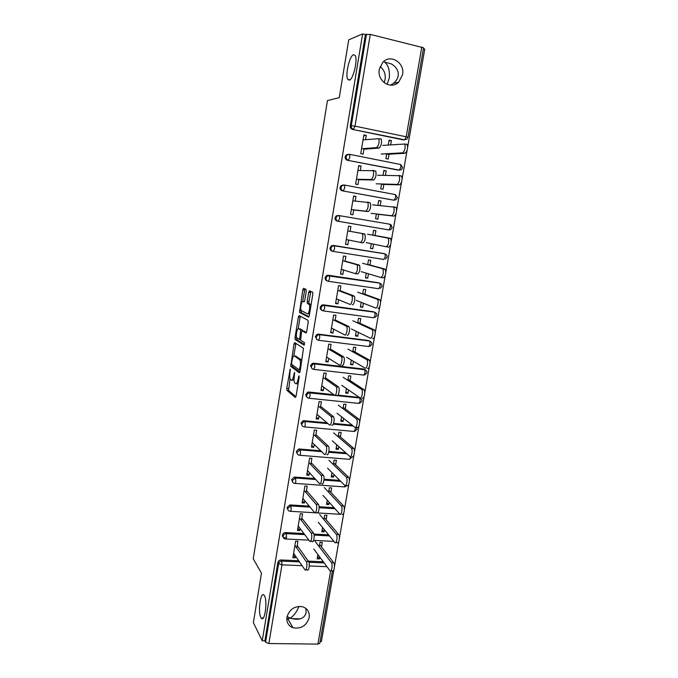 <?xml version="1.0" encoding="UTF-8"?>
<svg xmlns="http://www.w3.org/2000/svg" width="678" height="678" viewBox="0 0 678 678"><rect width="100%" height="100%" fill="white"/><g stroke="black" fill="none" stroke-linecap="round" stroke-linejoin="round"><path stroke-width="1.02" d="M305.837 608.378L306.134 612.683C304.532 618.302 299.82 620.294 292.006 618.667L290.345 618.107L286.802 619.15M264.454 595.767C267.844 601.183 264.598 623.37 261.208 618.022L260.877 617.489C257.589 611.734 260.818 590.131 264.2 595.36L264.454 595.767M353.518 54.706L355.153 55.452C358.026 59.511 353.23 79.665 349.331 80.148L347.797 79.377C344.975 75.419 349.509 55.689 353.518 54.706M387.019 84.36L389.197 78.334C390.045 70.673 388.452 65.215 384.409 61.961L391.469 63.978C396.647 67.198 398.867 71.182 398.13 75.928C397.715 78.623 396.147 81.106 393.435 83.394L390.63 85.165M290.243 369.129L286.769 388.265L286.879 390.291L295.294 397.486L296.066 396.13L299.159 377.307L299.015 375.807L298.074 379.222C297.413 382.587 296.591 384.062 295.608 383.655L294.676 382.833C293.989 381.519 293.862 379.333 294.294 376.29L294.557 372.408L293.633 375.781C292.989 379.087 292.193 380.544 291.235 380.155L290.337 379.366C289.675 378.087 289.557 375.943 289.981 372.942L290.243 369.129M384.121 82.64L385.096 79.436C385.765 74.08 384.095 69.766 380.087 66.503M287.074 616.505L290.345 618.107C293.845 615.802 296.718 611.895 298.956 606.386M379.29 69.359C376.815 81.097 391.07 90.25 398.766 82.046L402.546 74.741C405.156 62.901 390.426 53.545 382.739 62.351L379.29 69.359M286.955 617.124C286.387 622.277 288.387 625.811 292.947 627.735C301.083 629.159 306.49 625.786 309.185 617.59C309.77 612.149 307.566 608.539 302.583 606.751C294.667 605.751 289.455 609.208 286.955 617.124M306.244 291.354L306.041 289.362L303.566 288.311L302.795 289.862L299.523 312.422L308.498 317.143L309.304 315.601L312.821 294.184L312.728 292.252L309.473 290.82L308.668 292.396L307.193 301.447L307.287 303.363L309.227 304.481C310.583 306.261 308.846 314.872 307.346 313.812L301.227 310.558C299.93 308.863 301.583 300.464 303.032 301.405L303.998 301.863L304.778 300.32L306.244 291.354M262.25 640.795L253.377 622.675L261.471 573.173L253.233 558.748L327.449 100.59L339.263 97.632L348.721 39.824L362.628 33.9L262.25 640.795L264.886 640.829L265.573 642.21L278.607 563.655L277.878 562.494L264.886 640.829M294.718 342.619L293.972 344.051L290.76 366.366L299.345 372.807L300.125 371.4L303.481 348.314L294.718 342.619M295.023 337.559L298.362 317.067L299.125 315.575L307.973 320.296L308.185 322.372L306.693 331.483L305.888 332.983L302.261 330.864L301.49 332.347L300.625 340.246L304.532 342.746L304.049 345.187L295.125 339.5L295.023 337.559L296.752 337.678M332.398 570.91L319.77 643.346L317.897 644.1L268.869 643.541L265.573 642.21M320.092 641.515L321.38 641.532L333.881 569.851M362.628 33.9L365.408 34.578L370.281 34.383L423.581 47.791L407.961 137.363L406.19 136.787L421.818 46.96M423.419 48.706L424.767 49.036L407.698 146.838M407.08 150.397L402.156 178.594M401.537 182.128L396.664 210.061M396.054 213.562L391.223 241.249M390.621 244.724L385.833 272.158M385.231 275.599L380.485 302.795M379.892 306.202L375.188 333.152M374.595 336.534L369.934 363.247M369.349 366.595L364.73 393.079M364.154 396.401L359.569 422.648M358.993 425.937L354.458 451.963M353.882 455.226L349.382 481.016M348.823 484.253L344.356 509.822M343.797 513.034L339.373 538.383M338.822 541.561L334.432 566.698M317.601 556.443L319.431 558.909L317.194 558.816L317.923 554.587M293.303 555.155L295.142 557.858L292.871 557.765L295.659 541.154L297.939 541.264L296.795 548.07M321.499 546.892L322.262 542.476L320.024 542.358L319.262 546.79M319.431 558.909L319.762 557.036M295.142 557.858L295.455 555.985M399.173 170.119L347.407 160.262C345.772 159.754 345.017 158.593 345.153 156.771L346.102 154.999L348.229 154.321M405.537 139.397L403.435 139.931L352.535 129.422C350.89 128.896 350.136 127.71 350.272 125.871L351.28 125.718L366.484 34.129M365.408 34.578L350.272 125.871M277.878 562.494C278.302 560.909 279.336 560.07 280.972 559.977L298.71 560.731M308.278 561.13L323.287 561.765M385.426 175.28L386.18 170.898L383.867 170.449L383.045 175.271M381.553 183.967L380.722 188.806L383.028 189.23L383.858 184.408M358.857 179.323L357.967 184.577L355.619 184.136L358.738 165.593L361.086 166.051L358.645 166.11M360.34 170.475L361.086 166.051M337.288 221.13L338.246 221.282L339.627 218.502L339.492 215.663L337.119 215.977L335.983 217.901C335.856 219.689 336.61 220.816 338.246 221.282L388.918 229.935L390.731 229.554L392.24 227.554L390.231 224.443L390.452 227.232L388.918 229.935L337.288 221.13C335.661 220.672 334.915 219.553 335.034 217.757L336.169 215.85L339.025 215.426M388.816 224.071L389.553 224.325M375.061 235.512L375.883 230.757L373.586 230.367L372.764 235.122M371.298 243.673L370.485 248.411L372.781 248.784L373.578 244.139M348.636 240.046L347.848 244.724L345.509 244.351L348.568 226.121L350.907 226.52L348.568 226.138M350.102 231.351L350.907 226.52M327.305 280.946C325.711 280.514 324.974 279.429 325.101 277.692L326.457 275.632L328.296 275.243L379.349 283.014M364.95 294.286L365.764 289.599L363.476 289.26L362.671 293.955M361.221 302.363L360.425 306.998L362.713 307.32L363.416 303.219M338.593 299.718L337.898 303.854L335.568 303.524L338.576 285.616L340.907 285.955L340.025 291.176M317.058 339.636L315.329 336.61L316.99 334.39L318.507 334.144L368.586 340.517L370.061 341.271M355.018 352.077L355.806 347.45L353.535 347.17L352.738 351.797M351.323 360.06L350.534 364.603L352.814 364.874L353.424 361.298M328.72 358.374L328.11 361.976L325.796 361.705L328.754 344.093L331.076 344.382L330.135 349.975M307.083 397.3L305.727 394.52L307.753 392.164L308.88 392.037L333.83 394.664M337.941 395.096L359.442 397.469M345.238 408.902L346.026 404.334L343.754 404.105L342.975 408.673M341.576 416.8L340.814 421.25L343.076 421.47L343.602 418.394M319.016 416.029L318.499 419.114L316.194 418.894L319.101 401.588L321.406 401.817L320.406 407.775M297.371 453.997L296.286 451.455L298.744 448.989L320.702 450.743M328.898 451.429L345.755 452.845M335.627 464.786L336.398 460.277L334.144 460.091L333.373 464.608M332 472.6L331.254 476.956L333.5 477.126L333.949 474.549M309.473 472.719L309.041 475.312L306.744 475.142L309.6 458.116L311.905 458.303L310.838 464.6M287.904 509.788L287.006 507.432L289.93 504.924L309.27 506.135M319.058 506.746L334.059 507.695M326.169 519.746L326.94 515.297L324.694 515.161L323.923 519.619M322.575 527.476L321.847 531.755L324.084 531.874L324.448 529.764M300.091 528.467L299.735 530.569L297.456 530.45L300.269 513.704L302.558 513.839L301.439 520.484M284.531 537.849C283.014 537.561 282.311 536.637 282.421 535.078C282.853 533.484 283.887 532.645 285.523 532.569L303.905 533.535M313.889 534.061L328.584 534.832M304.761 500.711L304.371 503.051L302.083 502.906L304.914 486.024L307.21 486.185L306.117 492.66M330.881 492.381L331.652 487.897L329.398 487.745L328.627 492.228M327.271 500.152L326.525 504.466L328.779 504.61L329.177 502.271M292.608 482.007L291.625 479.558L294.311 477.066L314.846 478.532M324.05 479.21L339.754 480.363M314.228 444.497L313.745 447.327L311.448 447.133L314.329 429.971L316.634 430.183L315.601 436.31M340.415 436.963L341.195 432.42L338.932 432.217L338.153 436.759M336.771 444.81L336.008 449.217L338.271 449.412L338.754 446.59M302.193 425.767L300.99 423.106L303.219 420.691L326.966 422.775M333.584 423.403L352.179 425.157M323.847 387.324L323.287 390.664L320.974 390.418L323.906 372.959L326.22 373.222L325.245 379.002M350.102 380.612L350.899 376.01L348.628 375.756L347.831 380.358M346.424 388.553L345.653 393.045L347.924 393.291L348.492 389.969M312.033 368.586L310.507 365.688L312.338 363.4L313.677 363.213L363.637 369.018L365.239 369.908M333.635 329.169L332.983 333.034L330.661 332.737L333.644 314.982L335.966 315.295L335.059 320.702M359.959 323.304L360.764 318.643L358.484 318.338L357.679 322.999M356.247 331.33L355.458 335.924L357.738 336.22L358.399 332.381M322.152 310.422C320.711 309.922 320.058 308.871 320.194 307.278L321.694 305.142L323.381 304.82L373.578 311.77L374.9 312.397M343.593 270.014L342.848 274.421L340.517 274.065L343.551 255.996L345.89 256.369L345.043 261.394M369.985 265.022L370.798 260.301L368.51 259.945L367.696 264.666M366.239 273.141L365.434 277.827L367.73 278.175L368.476 273.81M332.754 251.292L332.296 251.174C330.669 250.733 329.923 249.631 330.05 247.86L331.288 245.877L333.254 245.419L383.994 253.623M384.257 253.716L384.68 253.945M353.721 209.816L352.891 214.782L350.543 214.375L353.628 195.993L355.975 196.417L353.585 196.256M355.196 201.044L355.975 196.417M380.222 205.544L381.011 200.959L378.705 200.535L377.883 205.332M376.4 213.951L375.578 218.731L377.883 219.138L378.705 214.358M393.511 200.112L342.322 190.832C340.695 190.349 339.941 189.204 340.068 187.399L341.11 185.56L343.297 184.967M364.035 148.558L363.103 154.101L360.747 153.635L363.883 134.93L366.247 135.414L363.755 135.702M365.535 139.634L366.247 135.414M390.672 144.761L391.392 140.575L389.079 140.1L388.248 144.956M386.74 153.728L385.901 158.618L388.214 159.076L389.053 154.194M324.084 531.874L322.219 529.569M299.735 530.569L297.854 528.052M328.779 504.61L326.872 502.474M304.371 503.051L302.447 500.72M333.5 477.126L331.559 475.159M309.041 475.312L307.075 473.159M338.271 449.412L336.288 447.616M313.745 447.327L311.744 445.378M343.076 421.47L341.051 419.851M318.499 419.114L316.448 417.36M347.924 393.291L345.865 391.85M323.287 390.664L321.194 389.104M352.814 364.874L350.712 363.611M328.11 361.976L325.982 360.611M357.738 336.22L355.594 335.144M332.983 333.034L330.805 331.881M362.713 307.32L360.526 306.431M337.898 303.854L335.669 302.905M367.73 278.175L365.493 277.48M342.848 274.421L340.585 273.683M372.781 248.784L370.51 248.275M347.848 244.724L345.534 244.207M375.883 230.757L373.586 230.376M381.011 200.959L378.663 200.773M386.18 170.898L383.79 170.915M391.392 140.575L388.96 140.804M291.82 380.222L294.049 379.934M296.218 383.723L298.083 383.841M290.057 378.748L288.591 390.469L295.93 396.715M292.328 364.849L292.549 366.637L299.947 372.146M295.905 343.39L293.769 356.001M291.608 362.959L291.735 364.408L299.218 369.925L300.185 366.357C300.617 363.323 300.49 361.162 299.82 359.857L294.405 355.975C293.447 355.687 292.65 357.179 292.015 360.459L291.608 362.959M301.88 360.747L301.312 359.781L299.557 359.577M295.633 356.12L301.312 359.781M298.218 328.703L300.083 317.296L298.362 317.067M300.371 316.245L300.083 317.296M306.422 332.491L303.888 331.076M304.515 344.577L296.93 339.797L295.21 339.585M298.6 328.728C297.159 327.635 295.523 336.119 296.845 337.839L299.066 339.314L299.837 337.856L300.701 329.991L298.6 328.728L299.998 328.906M302.617 330.915L302.346 330.118L300.608 329.898M300.329 328.949L302.346 330.118M296.744 337.771L296.93 339.797M309.117 314.05L309.558 314.033M311.066 304.854L308.931 304.193M310.812 291.387L308.948 301.685L309.049 303.608L310.694 304.439M301.193 310.499L301.337 312.753L308.99 316.711M304.888 288.879L302.668 301.405M313.778 549.036L329.983 570.723C331.601 572.918 333.008 564.477 331.347 562.554L333.669 562.655C335.347 564.579 333.932 573.012 332.305 570.808L330.983 570.757M331.347 562.554L315.092 541.349M333.669 562.655L319.652 544.502M293.616 553.299L304.888 569.74C306.38 571.961 307.778 563.435 306.236 561.503L308.609 561.596C310.16 563.537 308.761 572.046 307.253 569.834L305.829 569.774M285.124 537.883L285.243 537.145M297.218 545.544L308.609 561.596M294.938 545.434L306.236 561.503M318.346 522.306L334.839 542.476C336.474 544.731 337.983 536.171 336.271 534.315L338.602 534.442C340.331 536.298 338.814 544.849 337.169 542.595L335.864 542.527M336.263 534.298L319.669 514.551M338.593 534.425L324.287 517.517M294.752 477.066L295.54 477.982L315.677 479.499M322.957 495.355L339.78 514.051C341.424 516.128 342.966 507.72 341.271 505.873L343.61 506.017C345.314 507.873 343.771 516.272 342.119 514.187M341.212 505.805L324.287 487.541M343.551 505.949L328.957 490.321M327.593 468.193L344.771 485.38C346.416 487.287 347.984 479.015 346.322 477.176L348.661 477.354C350.34 479.193 348.763 487.448 347.111 485.541M346.212 477.058L328.94 460.311M348.56 477.236L333.661 462.896M332.279 440.802L349.797 456.455C351.45 458.192 353.052 450.056 351.407 448.226L353.755 448.429C355.408 450.26 353.806 458.387 352.145 456.65M351.255 448.065L333.635 432.861M353.602 448.268L338.415 435.242M337 413.19L354.874 427.284C356.526 428.852 358.154 420.843 356.543 419.021L358.899 419.25C360.518 421.072 358.891 429.064 357.221 427.504M356.34 418.818L338.364 405.181M358.696 419.046L343.195 407.359M298.21 525.959L309.685 541.23C311.202 543.502 312.685 534.857 311.1 532.984L313.473 533.111C315.075 534.976 313.583 543.612 312.058 541.349L310.651 541.273M301.829 518.162L313.465 533.094M299.54 518.026L311.092 532.976M302.837 498.389L314.567 512.526C316.084 514.619 317.601 506.127 316.041 504.263L318.423 504.415C319.999 506.28 318.474 514.763 316.948 512.67M306.473 490.55L318.363 504.347M304.185 490.397L315.982 504.195M307.507 470.591L319.491 483.567C321.016 485.49 322.559 477.134 321.016 475.286L323.406 475.464C324.957 477.312 323.414 485.66 321.872 483.736M311.16 462.71L323.304 475.346M308.863 462.532L320.923 475.168M312.219 442.556L324.457 454.362C325.991 456.108 327.559 447.895 326.042 446.056L328.44 446.26C329.966 448.099 328.389 456.302 326.847 454.557M315.88 434.64L328.296 446.099M313.583 434.429L325.898 445.887M316.965 414.292L329.474 424.903C331.008 426.47 332.601 418.377 331.11 416.555L333.508 416.792C335.017 418.614 333.415 426.691 331.864 425.123M306.778 396.8L305.939 396.113M320.652 406.325L333.322 416.58M318.338 406.097L330.923 416.351M341.754 385.341L359.993 397.85C361.654 399.249 363.306 391.359 361.721 389.562L364.086 389.816C365.679 391.621 364.018 399.503 362.349 398.096M361.476 389.316L343.136 377.273M363.832 389.57L348.026 379.248M321.753 385.782L334.525 395.172C336.068 396.579 337.695 388.604 336.229 386.799L338.627 387.053C340.11 388.867 338.483 396.825 336.932 395.427M313.897 369.408L363.679 375.078L365.095 372.908L364.798 369.764L314.677 363.95L313.194 363.984L311.363 366.273C311.244 367.985 311.999 369.018 313.609 369.374L314.88 367.145L314.278 363.781M325.457 377.773L338.398 386.816M323.143 377.519L335.991 386.553M346.551 357.272L365.154 368.162C366.815 369.4 368.501 361.62 366.951 359.832L369.315 360.111C370.874 361.899 369.188 369.68 367.518 368.442M366.654 359.552L347.941 349.128M369.018 359.832L352.891 350.899M326.584 357.035L339.627 365.188C341.178 366.417 342.822 358.552 341.381 356.764L343.797 357.052C345.246 358.84 343.593 366.705 342.034 365.467M330.296 348.984L343.517 356.781M327.983 348.695L341.102 356.484M351.39 328.966L370.366 338.212C372.036 339.288 373.739 331.601 372.222 329.83L374.595 330.144C376.121 331.915 374.409 339.593 372.731 338.517M371.875 329.525L352.797 320.753M374.239 329.839L357.798 322.313M331.449 328.042L344.771 334.932C346.331 336 348 328.237 346.594 326.457L349.009 326.779C350.424 328.55 348.755 336.313 347.187 335.246M308.643 313.812L308.532 313.177M335.186 319.94L348.678 326.474M332.864 319.635L346.263 326.152M356.272 300.422L375.62 307.998C377.29 308.914 379.027 301.32 377.536 299.566L379.917 299.905C381.417 301.659 379.68 309.244 377.993 308.329M377.137 299.235L357.687 292.142M379.519 299.574L362.747 293.489M336.364 298.803L349.967 304.405C351.526 305.312 353.221 297.634 351.84 295.879L354.263 296.227C355.653 297.981 353.958 305.651 352.382 304.744M340.119 290.659L353.891 295.896M337.788 290.32L351.467 295.549M361.188 271.632L380.917 277.514C383.146 275.929 383.807 273.098 382.901 269.022L385.29 269.386C386.206 273.463 385.545 276.293 383.299 277.878L381.078 277.539M382.46 268.674L362.611 263.284M384.841 269.039L367.739 264.42M341.314 269.31L355.204 273.607C357.306 271.98 357.95 269.115 357.137 265.013L359.569 265.395C360.391 269.497 359.747 272.353 357.628 273.98L355.357 273.632M345.085 261.115L359.154 265.047M342.754 260.75L356.721 264.674M387.816 237.834L390.706 238.597C391.587 242.605 390.901 245.461 388.655 247.148L386.265 246.758C388.511 245.063 389.189 242.207 388.316 238.198L367.586 234.19M366.145 242.614L386.265 246.758M390.206 238.241L372.773 235.096M360.484 242.529C362.603 240.792 363.272 237.902 362.484 233.868L364.925 234.274C365.713 238.309 365.052 241.19 362.925 242.927L346.314 239.554M350.102 231.325L364.459 233.918M347.763 230.927L362.018 233.512M393.333 206.739L396.172 207.519C397.02 211.468 396.316 214.341 394.054 216.146L391.664 215.731C393.91 213.917 394.613 211.036 393.774 207.087L372.603 204.849M371.154 213.341L391.664 215.731M376.383 214.087L394.054 216.146M367.468 202.086L370.324 202.875C371.086 206.841 370.4 209.748 368.264 211.595L365.823 211.172C367.951 209.316 368.629 206.409 367.874 202.434L352.814 200.849M368.264 211.595L353.696 209.968M365.823 211.172L351.348 209.553M398.91 175.373L401.69 176.161C402.503 180.051 401.774 182.95 399.503 184.865L397.113 184.416C399.367 182.492 400.088 179.585 399.283 175.695L377.663 175.255M376.197 183.814L397.113 184.416M381.485 184.331L399.503 184.865M372.968 170.381L375.773 171.178C376.502 175.085 375.798 178.017 373.646 179.984L371.205 179.526C373.341 177.551 374.044 174.619 373.324 170.703L357.908 170.5M373.646 179.984L358.789 179.721M371.205 179.526L356.433 179.28M406.605 144.143L407.249 144.507C408.029 148.338 407.283 151.27 405.012 153.304L402.605 152.821C404.868 150.779 405.614 147.846 404.842 144.016L382.756 145.406M381.282 154.042L402.605 152.821M386.638 154.33L405.012 153.304M380.663 138.821L381.265 139.185C381.968 143.033 381.239 145.999 379.087 148.084L376.637 147.592C378.782 145.499 379.502 142.533 378.816 138.685L363.052 139.888M379.087 148.084L363.925 149.219M376.637 147.592L361.56 148.753M290.413 370.171L289.726 370.086M299.21 376.866L298.473 376.79M294.735 373.459L294.023 373.383M317.897 644.1L330.627 570.995M326.966 566.681L309.27 565.969M302.1 565.672L281.963 564.859L268.869 643.541M280.972 559.977L281.709 561.13L281.963 564.859L278.607 563.655C279.031 562.062 280.065 561.223 281.709 561.13L299.498 561.876M370.281 34.383L355.009 126.15L406.19 136.787L404.588 139.821L352.535 129.422M351.28 125.718L355.009 126.15L353.552 129.278C351.907 128.752 351.153 127.566 351.28 125.718M308.922 562.274L324.143 562.91M285.523 532.569L286.277 533.645C284.633 533.722 283.599 534.561 283.167 536.162C283.057 537.73 283.76 538.654 285.285 538.942L285.413 538.968C285.862 539.4 286.243 538.857 286.548 537.323L286.277 533.645L304.71 534.603M314.092 535.095L329.457 535.9M340.11 514.28L290.531 511.314M290.116 504.932L290.887 505.932L310.092 507.127L290.709 505.924L287.769 508.441C287.667 510.076 288.404 511.017 289.998 511.28C290.464 511.695 290.862 511.119 291.176 509.551L290.904 505.958L289.93 504.924M334.966 508.703L319.092 507.712L334.949 508.678M345.483 485.533L344.238 486.889L295.133 483.406M323.991 480.058L340.67 481.27M350.492 456.574L350.39 457.413C350.051 458.981 349.602 459.608 349.043 459.286L299.761 455.269M299.422 448.963L300.227 449.794L321.575 451.582M328.754 452.175L346.687 453.675M355.323 427.42L355.255 429.479L353.882 431.454L304.439 426.894M304.134 420.623L304.956 421.377L327.855 423.53M333.347 424.047L353.136 425.911M359.679 403.308L361.984 401.164C362.103 399.63 361.382 398.605 359.84 398.088L360.154 401.308L358.764 403.385L309.143 398.274M308.88 392.037L309.727 392.706L359.704 397.961L358.721 397.283M313.677 363.213L314.533 363.798L364.637 369.612L363.637 369.018M369.908 346.373L371.9 344.271C372.019 342.746 371.315 341.72 369.798 341.195L370.078 344.263L368.646 346.543L318.677 340.297M318.507 334.144L368.586 340.517M375.07 317.541L376.926 315.465C377.044 313.948 376.349 312.922 374.841 312.38L375.104 315.38L373.646 317.753L323.508 310.922M323.381 304.82L373.578 311.77M380.256 288.464L381.985 286.413C382.104 284.896 381.417 283.87 379.926 283.319L380.18 286.252L378.697 288.726L328.372 281.302M328.296 275.243L378.612 282.785M385.477 259.132L387.096 257.106C387.214 255.598 386.536 254.564 385.062 254.004L385.29 256.869L383.782 259.454L333.279 251.419M333.254 245.419L383.697 253.555M389.909 224.223L339.492 215.663L389.909 224.223L391.545 225.257M392.986 200.069L342.322 190.832M344.356 185.018L395.444 194.62L344.28 185.001L342.085 185.594L341.042 187.442C340.915 189.255 341.661 190.399 343.297 190.882L344.712 187.984L344.577 185.221L341.11 185.56M398.189 170.127L347.407 160.262M349.534 154.313L400.706 164.534L349.39 154.287L347.094 154.94L346.136 156.711C346.009 158.542 346.763 159.711 348.399 160.22L349.831 157.203L349.712 154.499L346.102 154.999M403.435 139.931L406.698 139.287L407.961 137.363M292.413 480.49C292.303 482.134 293.049 483.1 294.642 483.372C295.116 483.745 295.515 483.134 295.837 481.55L295.54 477.982L292.413 480.49M297.091 452.294C296.981 453.955 297.727 454.938 299.32 455.235C299.812 455.557 300.218 454.921 300.54 453.311L300.227 449.794L297.091 452.294M301.803 423.869C301.693 425.547 302.439 426.538 304.049 426.86C304.541 427.132 304.956 426.454 305.278 424.835L304.956 421.377L304.041 421.445L301.803 423.869M356.823 427.632L356.196 426.674M306.566 395.189C306.448 396.884 307.193 397.901 308.804 398.24L310.058 396.113L309.846 392.842L308.592 392.833L306.566 395.189M361.688 399.469L359.704 397.961L308.592 392.833L307.753 392.164M366.586 371.069L364.798 369.764C366.332 370.281 367.035 371.307 366.925 372.841L364.772 374.968M314.677 363.95L312.338 363.4M316.202 337.11C316.084 338.839 316.838 339.89 318.448 340.263L319.745 337.924L319.558 334.805L317.863 334.89L316.202 337.11M371.51 342.424L369.603 341.026L316.99 334.39M321.084 307.693C320.965 309.439 321.711 310.507 323.338 310.905L324.652 308.456L324.474 305.414L322.592 305.549L321.084 307.693M376.476 313.516L374.612 312.194L321.694 305.142M326.008 278.022C325.889 279.785 326.635 280.87 328.262 281.285L329.601 278.734L329.432 275.76L327.372 275.954L326.008 278.022M381.468 284.362L379.672 283.116L326.457 275.632M330.974 248.089C330.847 249.868 331.601 250.979 333.229 251.411L334.593 248.75L334.44 245.843L332.22 246.097L330.974 248.089M331.288 245.877L334.44 245.843L384.773 253.801M336.169 215.85L339.212 215.451M395.647 197.349L394.096 200.154L396.02 199.722L397.435 197.747L395.444 194.62L395.647 197.349M400.893 167.195L399.317 170.119L401.342 169.636L402.681 167.686L400.706 164.534L400.893 167.195M294.362 375.858L293.633 375.781M298.829 379.307L298.074 379.222M288.65 390.536L286.938 390.359M288.472 388.443L286.769 388.265M292.549 366.637L290.837 366.442M291.896 364.527L290.659 364.383M295.684 344.255L293.972 344.051M300.346 370.052L299.337 369.942M300.515 369.018L299.761 368.934M300.939 366.451L300.185 366.357M296.125 356.179L294.405 355.975M304.015 331.093L302.261 330.864M300.447 339.483L299.201 339.331M300.566 337.949L299.837 337.856M301.541 332.042L300.803 331.949M304.388 301.591L303.032 301.405M309.16 303.71L307.397 303.473M308.948 301.685L307.193 301.447M310.431 292.65L308.668 292.396M301.337 312.753L299.617 312.516M301.142 310.753L299.43 310.524M304.515 290.116L302.795 289.862M310.278 292.625L310.499 291.252M261.208 618.022L263.208 618.065M286.802 618.556L289.413 618.607M292.006 618.667L300.43 618.836M393.435 83.394L398.766 82.046M288.006 619.09L292.947 627.735M285.955 538.993L308.871 540.146M313.592 540.374L333.957 541.4M344.831 486.897L347.128 485.558M340.72 481.329L323.982 480.109M315.736 479.507L295.108 477.982L294.311 477.066M349.619 459.269L352.272 456.743M346.78 453.76L328.737 452.251M321.66 451.658L299.549 449.828L298.744 448.989M354.602 431.411L357.086 429.259L356.136 426.776M353.28 426.021L333.305 424.14M327.991 423.64L304.041 421.445L303.219 420.691M288.591 390.469L286.879 390.291M292.481 366.561L290.76 366.366M301.574 360.06L299.82 359.857M302.439 330.22L300.701 329.991M296.845 339.712L295.125 339.5M310.999 304.727L309.227 304.481M309.049 303.608L307.287 303.363M301.244 312.651L299.523 312.422M347.797 79.377L349.916 79.851M338.602 534.442L336.271 534.315M343.61 506.017L341.271 505.873M348.661 477.354L346.322 477.176M353.755 448.429L351.407 448.226M358.899 419.25L356.543 419.021M311.1 532.984L313.473 533.111M316.041 504.263L318.423 504.415M321.016 475.286L323.406 475.464M326.042 446.056L328.44 446.26M331.11 416.555L333.508 416.792M364.086 389.816L361.721 389.562M336.229 386.799L338.627 387.053M369.315 360.111L366.951 359.832M341.381 356.764L343.797 357.052M374.595 330.144L372.222 329.83M346.594 326.457L349.009 326.779M379.917 299.905L377.536 299.566M351.84 295.879L354.263 296.227M310.016 292.591L310.253 291.15M385.29 269.386L382.901 269.022M357.137 265.013L359.569 265.395M390.706 238.597L388.316 238.198M362.484 233.868L364.925 234.274M396.172 207.519L393.774 207.087M367.874 202.434L370.324 202.875M401.69 176.161L399.283 175.695M373.324 170.703L375.773 171.178M407.249 144.507L404.842 144.016M378.816 138.685L381.265 139.185"/></g></svg>
